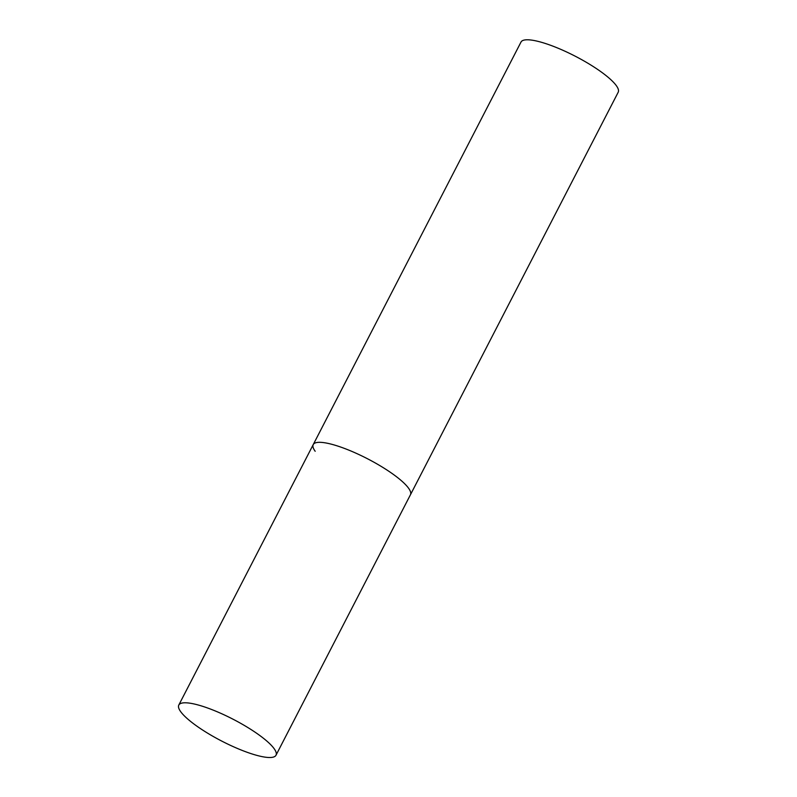<?xml version="1.0" encoding="UTF-8"?>
<svg xmlns="http://www.w3.org/2000/svg" width="797" height="797" viewBox="0 0 797 797"><rect width="100%" height="100%" fill="white"/><g stroke="black" fill="none" stroke-linecap="round" stroke-linejoin="round"><path stroke-width="1.2" d="M408.492 488.103A54.694 12.304 27.3 0 1 410.435 494.768A54.694 12.304 -152.7 0 0 347.093 449.438A54.694 12.304 -152.7 0 0 313.231 444.596A54.694 12.304 27.3 0 1 357.186 453.742A54.694 12.304 27.3 0 1 408.492 488.103M315.184 451.271A54.694 12.304 27.3 0 1 313.231 444.596L520.999 42.062A54.694 12.304 27.3 0 1 564.953 51.207A54.694 12.304 27.3 0 1 616.26 85.558A54.694 12.304 27.3 0 1 618.203 92.233L276.001 755.237A54.694 12.304 -152.7 0 0 212.66 709.908A54.694 12.304 -152.7 0 0 178.797 705.066A54.694 12.304 -152.7 0 0 242.139 750.395A54.694 12.304 -152.7 0 0 276.001 755.237M313.231 444.596L178.797 705.066"/></g></svg>
